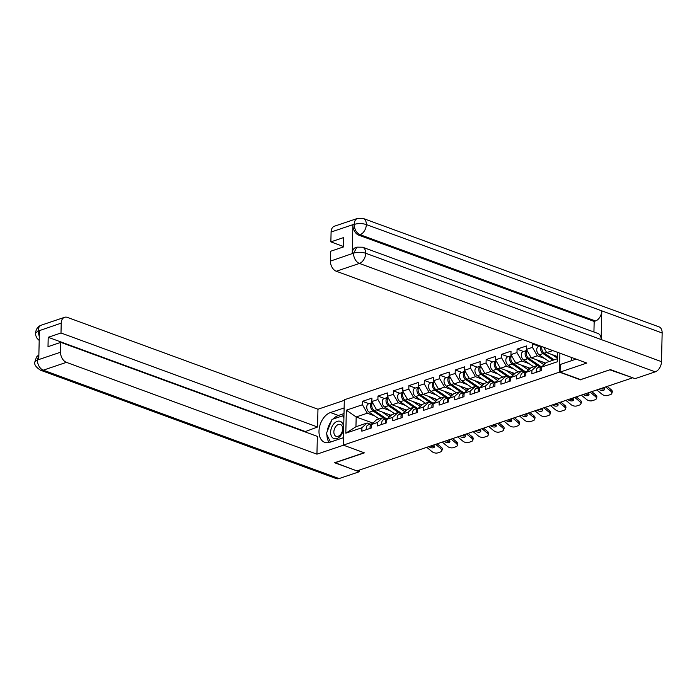 <?xml version="1.0" encoding="UTF-8"?>
<svg xmlns="http://www.w3.org/2000/svg" width="697" height="697" viewBox="0 0 697 697"><rect width="100%" height="100%" fill="white"/><g stroke="black" fill="none" stroke-linecap="round" stroke-linejoin="round"><path stroke-width="1.05" d="M522.698 339.561L344.318 399.782L343.29 445.122L559.456 372.137L559.891 353.196M372.921 423.105L356.176 416.963L346.339 410.185L345.817 433.185L361.917 427.749L361.839 431.182L371.248 428.002L371.327 424.569L376.511 419.803L382.548 417.764L385.894 418.984M346.339 410.185L362.44 404.748L362.518 401.315L369.018 403.694M391.174 415.316L376.728 410.028L371.849 401.568L371.928 398.135L362.518 401.315M371.849 401.568L377.896 399.529L377.974 396.096L384.474 398.475M406.63 410.097L392.184 404.809L387.305 396.358L387.384 392.916L377.974 396.096M387.305 396.358L393.352 394.31L393.43 390.878L399.93 393.265M422.077 404.879L407.64 399.59L402.761 391.139L402.84 387.698L393.43 390.878M402.761 391.139L408.808 389.1L408.878 385.659L415.386 388.046M437.533 399.66L423.096 394.371L418.217 385.92L418.296 382.479L408.878 385.659M418.217 385.92L424.255 383.881L424.334 380.44L430.842 382.827M452.989 394.45L438.552 389.153L433.673 380.701L433.752 377.269L424.334 380.44M433.673 380.701L439.711 378.663L439.79 375.221L446.298 377.608M468.445 389.231L454.008 383.934L449.129 375.483L449.199 372.05L439.79 375.221M449.129 375.483L455.167 373.444L455.246 370.011L461.754 372.39M483.901 384.012L469.464 378.715L464.577 370.264L464.655 366.831L455.246 370.011M464.577 370.264L470.623 368.225L470.702 364.792L477.21 367.171M499.357 378.793L484.912 373.505L480.033 365.045L480.111 361.612L470.702 364.792M480.033 365.045L486.079 363.006L486.157 359.574L492.666 361.952M514.813 373.575L500.368 368.286L495.489 359.835L495.567 356.394L486.157 359.574M495.489 359.835L501.535 357.788L501.613 354.355L508.113 356.742M530.269 368.356L515.824 363.067L510.945 354.616L511.023 351.175L501.613 354.355M510.945 354.616L516.991 352.577L517.069 349.136L523.569 351.523M545.725 363.137L531.28 357.849L526.401 349.397L526.479 345.956L517.069 349.136M526.401 349.397L532.447 347.359L532.525 343.917L539.025 346.304M533.597 343.56L532.525 343.917M557.644 352.368L557.434 361.743L541.334 367.18L546.518 362.414L557.504 358.702M371.327 424.569L377.373 422.53L377.295 425.963L386.704 422.791L386.783 419.35L392.829 417.311L392.751 420.744L402.16 417.573L402.239 414.131L408.285 412.093L408.207 415.534L417.616 412.354L417.695 408.912L423.732 406.874L423.663 410.315L433.072 407.135L433.151 403.702L439.188 401.655L439.11 405.096L448.528 401.916L448.607 398.484L454.644 396.445L454.566 399.878L463.984 396.698L464.063 393.265L470.1 391.226L470.022 394.659L479.431 391.479L479.51 388.046L485.556 386.007L485.478 389.44L494.887 386.269L494.966 382.827L501.012 380.789L500.934 384.221L510.343 381.05L510.422 377.608L516.468 375.57L516.39 379.011L525.799 375.831L525.878 372.39L531.924 370.351L531.846 373.792L541.255 370.612L541.334 367.18M390.05 410.646L382.775 407.98L376.728 410.028M382.775 407.98L377.896 399.529M377.373 422.53L382.548 417.764M405.506 405.436L398.231 402.77L392.184 404.809M386.783 419.35L391.967 414.584L398.004 412.546L401.341 413.765M398.231 402.77L393.352 394.31M392.829 417.311L398.004 412.546M420.962 400.217L413.687 397.551L407.64 399.59M402.239 414.131L407.423 409.366L413.46 407.327L416.797 408.555M413.687 397.551L408.808 389.1M408.285 412.093L413.46 407.327M436.418 394.999L429.143 392.333L423.096 394.371M417.695 408.912L422.87 404.155L428.916 402.108L432.253 403.336M429.143 392.333L424.255 383.881M423.732 406.874L428.916 402.108M451.874 389.78L444.59 387.114L438.552 389.153M433.151 403.702L438.326 398.937L444.372 396.898L447.709 398.118M444.59 387.114L439.711 378.663M439.188 401.655L444.372 396.898M467.321 384.561L460.046 381.895L454.008 383.934M448.607 398.484L453.782 393.718L459.828 391.679L463.165 392.899M460.046 381.895L455.167 373.444M454.644 396.445L459.828 391.679M482.777 379.342L475.502 376.676L469.464 378.715M464.063 393.265L469.238 388.499L475.284 386.46L478.621 387.68M475.502 376.676L470.623 368.225M470.1 391.226L475.284 386.46M498.233 374.123L490.958 371.457L484.912 373.505M479.51 388.046L484.694 383.28L490.74 381.242L494.077 382.461M490.958 371.457L486.079 363.006M485.556 386.007L490.74 381.242M513.689 368.913L506.414 366.239L500.368 368.286M494.966 382.827L500.15 378.062L506.196 376.023L509.533 377.243M506.414 366.239L501.535 357.788M501.012 380.789L506.196 376.023M529.145 363.695L521.87 361.029L515.824 363.067M510.422 377.608L515.606 372.843L521.644 370.804L524.989 372.032M521.87 361.029L516.991 352.577M516.468 375.57L521.644 370.804M544.601 358.476L537.326 355.81L531.28 357.849M525.878 372.39L531.062 367.633L537.099 365.585L540.436 366.814M537.326 355.81L532.447 347.359M531.924 370.351L537.099 365.585M557.548 356.594L546.736 352.63L543.616 347.228M552.782 350.591L546.736 352.63M580.592 379.612L610.11 369.715M610.11 369.915L632.153 377.582M334.9 462.634L356.925 470.902L632.144 377.992M334.891 462.825L364.418 452.858L343.29 445.122M580.584 379.882L559.456 372.137M374.594 415.865L367.319 413.199L356.176 416.963L355.949 426.747L367.101 422.983L370.438 424.203M367.319 413.199L362.44 404.748M361.917 427.749L367.101 422.983M345.817 433.185L355.949 426.747M607.2 386.417L611.199 389.719A4.234 2.309 17.4 0 1 612.271 391.993L611.809 393.465A4.234 2.309 -162.6 0 0 610.738 391.191L605.606 386.948M600.762 388.586A3.25 1.769 -162.6 0 0 603.968 388.874A3.25 1.769 -162.6 0 0 604.36 388.699M596.789 389.928L601.92 394.162A4.234 2.309 -162.6 0 0 607.714 395.495L610.589 394.528A4.234 2.309 -162.6 0 0 611.809 393.465M598.915 389.205L599.063 389.327A3.25 1.769 17.4 0 0 603.506 390.346A3.25 1.769 17.4 0 0 604.438 389.527A3.25 1.769 17.4 0 0 603.619 387.785L603.48 387.671M541.281 369.619A4.661 3.136 -108.7 0 1 541.299 368.626M540.219 370.961A4.661 3.136 -108.7 0 1 541.909 366.317A4.661 3.136 -108.7 0 1 542.379 366.213M536.402 372.25A4.661 3.136 -108.7 0 1 538.093 367.607L541.909 366.317M541.081 346.304A4.661 3.136 71.3 0 0 543.033 353.562L552.948 360.236M540.097 345.939L538.572 346.453A4.661 3.136 71.3 0 0 536.76 350.251A4.661 3.136 71.3 0 0 539.225 354.851L549.131 361.525M542.336 350.791A2.823 1.899 -108.7 0 1 541.918 349.554M541.961 346.627A4.661 3.136 71.3 0 0 544.226 353.161L554.132 359.835M552.059 354.581L557.513 358.258M574.955 359.495L574.502 358.546M333.689 438.491A9.183 5.977 -69.9 0 0 342.558 432.375A9.183 5.977 -69.9 0 0 340.467 421.432A9.183 5.977 -69.9 0 0 331.598 427.549A9.183 5.977 -69.9 0 0 333.689 438.491M335.945 436.235A6.282 4.095 -69.9 0 0 336.111 436.305A6.282 4.095 -69.9 0 0 342.07 431.931A6.282 4.095 -69.9 0 0 340.589 424.56A6.282 4.095 -69.9 0 0 340.432 424.499A6.282 4.095 -69.9 0 0 334.473 428.873A6.282 4.095 -69.9 0 0 335.945 436.235M330.456 442.064L326.379 433.578L332.007 419.411L342.706 415.804L343.891 418.27M343.943 416.248L342.706 415.804M343.464 437.193L343.246 437.751M362.588 247.217A8.686 5.654 110.1 0 1 365.698 253.255C361.673 252 357.683 251.948 353.719 253.107L356.899 247.147L362.588 247.217L598.026 333.506A8.686 5.654 110.1 0 1 601.128 339.535L661.497 361.656A8.686 5.654 110.1 0 1 655.224 371.849L635.063 378.654L610.415 369.619L580.688 379.647L560.066 372.093L560.24 364.496L574.302 359.739A15.892 10.35 -69.9 0 0 575.888 359.06M560.066 372.093L586.813 363.059L336.285 271.246A8.477 5.698 -108.7 0 1 330.43 261.105L330.657 251.26L343.438 246.947L343.647 237.564L330.866 241.876L331.092 232.031A8.477 5.698 -108.7 0 1 334.421 226.211L357.552 218.405A8.477 5.698 71.3 0 0 354.224 224.216L331.092 232.031M571.453 357.43L571.383 360.732M357.552 218.405L363.242 218.475L659.048 326.884A8.686 5.654 110.1 0 1 662.15 332.983L601.781 310.853A8.686 5.654 110.1 0 1 595.508 320.977L360.07 234.689L358.737 235.142A8.477 5.698 -108.7 0 1 352.882 225L352.238 253.42A8.477 5.698 -108.7 0 1 355.557 247.601L356.899 247.147M661.497 361.656L662.15 332.983M655.224 371.849L359.417 263.44A8.686 5.654 110.1 0 0 365.698 253.255L601.128 339.535L601.781 310.853L366.352 224.573C362.335 223.31 358.345 223.24 354.364 224.364L354.224 224.216M330.866 241.876L343.447 246.485M593.931 331.999L594.166 321.43L358.737 235.142M594.166 321.43L595.508 320.977M333.07 419.054A15.892 10.35 -69.9 0 1 338.42 415.464L330.474 412.546A15.892 10.35 -69.9 0 0 319.392 427.522A15.892 10.35 -69.9 0 0 324.671 442.334A15.892 10.35 -69.9 0 0 329.803 442.29L343.455 437.681M330.474 412.546L344.126 407.937M344.301 400.339L317.963 409.235L317.562 427.008L60.996 332.983L61.223 323.138L37.943 331.136L39.415 330.822L38.771 359.243L37.429 360.018L60.561 352.212A8.477 5.698 71.3 0 0 66.415 362.353L43.284 370.168L339.09 478.569L359.251 471.764L334.595 462.73L364.139 452.762M304.772 431.783L317.562 427.008M304.781 431.321L48.215 337.296L48.006 346.679L60.787 342.366L317.353 436.392L316.943 454.165L66.415 362.353M343.508 445.2L316.943 454.165M317.963 409.235L67.443 317.414A8.477 5.698 71.3 0 0 64.551 317.318A8.477 5.698 71.3 0 0 61.223 323.138M339.09 478.569A8.686 5.654 110.1 0 1 336.285 478.595L40.478 370.194A8.686 5.654 110.1 0 0 43.284 370.168A8.477 5.698 -108.7 0 1 37.429 360.018M359.286 470.109L359.251 471.764M60.787 342.366L60.561 352.212M48.215 337.296L60.996 332.983M331.31 421.18A15.892 10.35 -69.9 0 0 327.137 431.678M326.937 434.728A15.892 10.35 -69.9 0 0 329.123 442.49M338.42 415.464L344.004 413.582M343.952 415.691L343.151 415.961M39.285 336.703L38.082 331.275M39.198 340.441L37.089 338.35L35.843 335.762L35.503 333.21L37.934 331.136M40.478 370.194C35.904 367.18 34.022 364.418 34.85 361.917L37.289 359.87M591.744 391.627L595.743 394.938A4.234 2.309 17.4 0 1 596.815 397.212L596.353 398.684A4.234 2.309 -162.6 0 0 595.282 396.41L590.15 392.167M585.306 393.805A3.25 1.769 -162.6 0 0 588.512 394.093A3.25 1.769 -162.6 0 0 588.904 393.91M581.333 395.147L586.465 399.381A4.234 2.309 -162.6 0 0 592.267 400.714L595.133 399.747A4.234 2.309 -162.6 0 0 596.353 398.684M583.467 394.424L583.607 394.537A3.25 1.769 17.4 0 0 588.05 395.565A3.25 1.769 17.4 0 0 588.982 394.746A3.25 1.769 17.4 0 0 588.163 393.003L588.024 392.89M525.826 374.838A4.661 3.136 -108.7 0 1 525.843 373.845M524.763 376.18A4.661 3.136 -108.7 0 1 526.453 371.536A4.661 3.136 -108.7 0 1 526.923 371.431M520.947 377.469A4.661 3.136 -108.7 0 1 522.637 372.817L526.453 371.536M576.288 396.846L580.287 400.156A4.234 2.309 17.4 0 1 581.359 402.43L580.897 403.894A4.234 2.309 -162.6 0 0 579.826 401.62L574.694 397.386M569.85 399.024A3.25 1.769 -162.6 0 0 573.056 399.311A3.25 1.769 -162.6 0 0 573.448 399.128M565.877 400.366L571.009 404.6A4.234 2.309 -162.6 0 0 576.811 405.933L579.677 404.966A4.234 2.309 -162.6 0 0 580.897 403.894M568.011 399.642L568.151 399.756A3.25 1.769 17.4 0 0 572.594 400.775A3.25 1.769 17.4 0 0 573.526 399.965A3.25 1.769 17.4 0 0 572.707 398.222L572.568 398.1M510.37 380.057A4.661 3.136 -108.7 0 1 510.387 379.055M509.307 381.398A4.661 3.136 -108.7 0 1 510.997 376.755A4.661 3.136 -108.7 0 1 511.467 376.65M505.491 382.688A4.661 3.136 -108.7 0 1 507.181 378.035L510.997 376.755M560.832 402.064L564.831 405.375A4.234 2.309 17.4 0 1 565.903 407.649L565.441 409.113A4.234 2.309 -162.6 0 0 564.37 406.839L559.238 402.605M554.394 404.243A3.25 1.769 -162.6 0 0 557.6 404.53A3.25 1.769 -162.6 0 0 557.992 404.347M550.421 405.576L555.553 409.819A4.234 2.309 -162.6 0 0 561.355 411.152L564.23 410.176A4.234 2.309 -162.6 0 0 565.441 409.113M552.555 404.861L552.695 404.974A3.25 1.769 17.4 0 0 557.138 405.994A3.25 1.769 17.4 0 0 558.07 405.184A3.25 1.769 17.4 0 0 557.251 403.441L557.112 403.319M494.914 385.275A4.661 3.136 -108.7 0 1 494.94 384.274M493.851 386.617A4.661 3.136 -108.7 0 1 495.541 381.965A4.661 3.136 -108.7 0 1 496.011 381.869M490.043 387.907A4.661 3.136 -108.7 0 1 491.725 383.254L495.541 381.965M545.376 407.283L549.375 410.594A4.234 2.309 17.4 0 1 550.447 412.859L549.985 414.332A4.234 2.309 -162.6 0 0 548.914 412.058L543.782 407.823M538.938 409.453A3.25 1.769 -162.6 0 0 542.144 409.74A3.25 1.769 -162.6 0 0 542.536 409.566M534.965 410.794L540.097 415.037A4.234 2.309 -162.6 0 0 545.899 416.37L548.774 415.395A4.234 2.309 -162.6 0 0 549.985 414.332M537.099 410.08L537.239 410.193A3.25 1.769 17.4 0 0 541.682 411.213A3.25 1.769 17.4 0 0 542.614 410.402A3.25 1.769 17.4 0 0 541.796 408.651L541.656 408.538M479.458 390.494A4.661 3.136 -108.7 0 1 479.484 389.492M478.395 391.836A4.661 3.136 -108.7 0 1 480.085 387.183A4.661 3.136 -108.7 0 1 480.555 387.088M474.587 393.117A4.661 3.136 -108.7 0 1 476.278 388.473L480.085 387.183M529.92 412.502L533.928 415.804A4.234 2.309 17.4 0 1 534.991 418.078L534.529 419.55A4.234 2.309 -162.6 0 0 533.466 417.276L528.335 413.042M523.482 414.671A3.25 1.769 -162.6 0 0 526.688 414.959A3.25 1.769 -162.6 0 0 527.08 414.785M519.518 416.013L524.649 420.256A4.234 2.309 -162.6 0 0 530.443 421.58L533.318 420.613A4.234 2.309 -162.6 0 0 534.529 419.55M521.644 415.299L521.783 415.412A3.25 1.769 17.4 0 0 526.226 416.431A3.25 1.769 17.4 0 0 527.159 415.612A3.25 1.769 17.4 0 0 526.34 413.87L526.2 413.757M464.002 395.704A4.661 3.136 -108.7 0 1 464.028 394.711M462.947 397.046A4.661 3.136 -108.7 0 1 464.629 392.402A4.661 3.136 -108.7 0 1 465.099 392.306M459.131 398.335A4.661 3.136 -108.7 0 1 460.822 393.692L464.629 392.402M526.967 350.373A4.661 3.136 71.3 0 0 526.932 350.382A4.661 3.136 71.3 0 0 525.12 354.181A4.661 3.136 71.3 0 0 527.577 358.781L538.372 366.056M526.932 350.382L523.116 351.671A4.661 3.136 71.3 0 0 521.304 355.47A4.661 3.136 71.3 0 0 523.769 360.07L533.675 366.744M526.88 356.01A2.823 1.899 -108.7 0 1 526.462 354.773M527.132 350.661A4.661 3.136 71.3 0 0 528.77 358.38L541.003 366.622M536.603 359.8L543.965 364.758M545.08 363.729L542.423 361.935M511.511 355.592A4.661 3.136 71.3 0 0 511.476 355.601A4.661 3.136 71.3 0 0 509.664 359.399A4.661 3.136 71.3 0 0 512.129 364L522.916 371.274M511.476 355.601L507.66 356.89A4.661 3.136 71.3 0 0 505.848 360.689A4.661 3.136 71.3 0 0 508.313 365.28L518.219 371.963M511.424 361.229A2.823 1.899 -108.7 0 1 511.006 359.992M511.676 355.879A4.661 3.136 71.3 0 0 513.314 363.599L525.547 371.841M521.147 365.019L528.509 369.976M529.633 368.94L526.967 367.145M496.055 360.811A4.661 3.136 71.3 0 0 496.02 360.819A4.661 3.136 71.3 0 0 494.208 364.618A4.661 3.136 71.3 0 0 496.673 369.21L507.46 376.493M496.02 360.819L492.213 362.109A4.661 3.136 71.3 0 0 490.392 365.899A4.661 3.136 71.3 0 0 492.857 370.499L502.764 377.182M495.976 366.448A2.823 1.899 -108.7 0 1 495.558 365.211M496.22 361.098A4.661 3.136 71.3 0 0 497.858 368.809L510.091 377.06M505.691 370.229L513.053 375.195M514.177 374.158L511.511 372.364M480.599 366.03A4.661 3.136 71.3 0 0 480.564 366.038A4.661 3.136 71.3 0 0 478.752 369.837A4.661 3.136 71.3 0 0 481.218 374.428L492.012 381.703M480.564 366.038L476.757 367.328A4.661 3.136 71.3 0 0 474.945 371.118A4.661 3.136 71.3 0 0 477.401 375.718L487.308 382.4M480.521 371.667A2.823 1.899 -108.7 0 1 480.102 370.429M480.764 366.317A4.661 3.136 71.3 0 0 482.402 374.028L494.635 382.278M490.235 375.448L497.597 380.414M498.721 379.377L496.055 377.582M465.143 371.248A4.661 3.136 71.3 0 0 465.117 371.257A4.661 3.136 71.3 0 0 463.296 375.047A4.661 3.136 71.3 0 0 465.762 379.647L476.556 386.922M465.117 371.257L461.301 372.546A4.661 3.136 71.3 0 0 459.489 376.336A4.661 3.136 71.3 0 0 461.945 380.937L471.852 387.619M465.065 376.885A2.823 1.899 -108.7 0 1 464.646 375.648M465.317 371.536A4.661 3.136 71.3 0 0 466.946 379.246L479.179 387.488M474.779 380.667L482.141 385.633M483.265 384.596L480.599 382.801M514.464 417.721L518.472 421.023A4.234 2.309 17.4 0 1 519.535 423.297L519.082 424.769A4.234 2.309 -162.6 0 0 518.01 422.495L512.879 418.252M508.035 419.89A3.25 1.769 -162.6 0 0 511.232 420.178A3.25 1.769 -162.6 0 0 511.624 420.003M504.062 421.232L509.193 425.475A4.234 2.309 -162.6 0 0 514.987 426.799L517.862 425.832A4.234 2.309 -162.6 0 0 519.082 424.769M506.188 420.518L506.327 420.631A3.25 1.769 17.4 0 0 510.77 421.65A3.25 1.769 17.4 0 0 511.703 420.831A3.25 1.769 17.4 0 0 510.884 419.089L510.744 418.975M448.546 400.923A4.661 3.136 -108.7 0 1 448.572 399.93M447.491 402.265A4.661 3.136 -108.7 0 1 449.182 397.621A4.661 3.136 -108.7 0 1 449.652 397.517M443.675 403.554A4.661 3.136 -108.7 0 1 445.366 398.911L449.182 397.621M449.687 376.467A4.661 3.136 71.3 0 0 449.661 376.476A4.661 3.136 71.3 0 0 447.849 380.266A4.661 3.136 71.3 0 0 450.306 384.866L461.1 392.141M449.661 376.476L445.845 377.765A4.661 3.136 71.3 0 0 444.033 381.555A4.661 3.136 71.3 0 0 446.489 386.155L456.396 392.829M449.609 382.104A2.823 1.899 -108.7 0 1 449.19 380.858M449.861 376.755A4.661 3.136 71.3 0 0 451.499 384.465L463.723 392.707M459.323 385.885L466.685 390.843M467.809 389.815L465.143 388.02M499.008 422.94L503.016 426.242A4.234 2.309 17.4 0 1 504.088 428.516L503.626 429.988A4.234 2.309 -162.6 0 0 502.554 427.714L497.423 423.471M492.579 425.109A3.25 1.769 -162.6 0 0 495.776 425.397A3.25 1.769 -162.6 0 0 496.177 425.222M488.606 426.451L493.737 430.685A4.234 2.309 -162.6 0 0 499.531 432.018L502.406 431.051A4.234 2.309 -162.6 0 0 503.626 429.988M490.732 425.728L490.871 425.85A3.25 1.769 17.4 0 0 495.314 426.869A3.25 1.769 17.4 0 0 496.255 426.05A3.25 1.769 17.4 0 0 495.428 424.307L495.288 424.194M433.09 406.142A4.661 3.136 -108.7 0 1 433.116 405.149M432.035 407.484A4.661 3.136 -108.7 0 1 433.726 402.84A4.661 3.136 -108.7 0 1 434.196 402.735M428.219 408.773A4.661 3.136 -108.7 0 1 429.91 404.129L433.726 402.84M434.24 381.677A4.661 3.136 71.3 0 0 434.205 381.695A4.661 3.136 71.3 0 0 432.393 385.485A4.661 3.136 71.3 0 0 434.85 390.085L445.644 397.36M434.205 381.695L430.389 382.975A4.661 3.136 71.3 0 0 428.577 386.774A4.661 3.136 71.3 0 0 431.034 391.374L440.948 398.048M434.153 387.314A2.823 1.899 -108.7 0 1 433.734 386.077M434.405 381.973A4.661 3.136 71.3 0 0 436.043 389.684L448.267 397.926M443.876 391.104L451.229 396.062M452.353 395.033L449.687 393.239M483.552 428.15L487.56 431.46A4.234 2.309 17.4 0 1 488.632 433.734L488.17 435.207A4.234 2.309 -162.6 0 0 487.098 432.933L481.967 428.69M477.123 430.328A3.25 1.769 -162.6 0 0 480.329 430.615A3.25 1.769 -162.6 0 0 480.721 430.432M473.15 431.67L478.281 435.904A4.234 2.309 -162.6 0 0 484.075 437.237L486.95 436.27A4.234 2.309 -162.6 0 0 488.17 435.207M475.276 430.946L475.415 431.06A3.25 1.769 17.4 0 0 479.867 432.088A3.25 1.769 17.4 0 0 480.799 431.269A3.25 1.769 17.4 0 0 479.972 429.526L479.832 429.413M417.634 411.361A4.661 3.136 -108.7 0 1 417.66 410.367M416.579 412.702A4.661 3.136 -108.7 0 1 418.27 408.059A4.661 3.136 -108.7 0 1 418.74 407.954M412.763 413.992A4.661 3.136 -108.7 0 1 414.454 409.348L418.27 408.059M418.784 386.896A4.661 3.136 71.3 0 0 418.749 386.913A4.661 3.136 71.3 0 0 416.937 390.703A4.661 3.136 71.3 0 0 419.394 395.304L430.188 402.578M418.749 386.913L414.933 388.194A4.661 3.136 71.3 0 0 413.121 391.993A4.661 3.136 71.3 0 0 415.586 396.593L425.492 403.267M418.697 392.533A2.823 1.899 -108.7 0 1 418.278 391.296M418.949 387.183A4.661 3.136 71.3 0 0 420.587 394.903L432.82 403.145M428.42 396.323L435.773 401.28M436.897 400.252L434.24 398.457M468.105 433.368L472.104 436.679A4.234 2.309 17.4 0 1 473.176 438.953L472.714 440.417A4.234 2.309 -162.6 0 0 471.642 438.143L466.511 433.909M461.667 435.547A3.25 1.769 -162.6 0 0 464.873 435.834A3.25 1.769 -162.6 0 0 465.265 435.651M457.694 436.888L462.825 441.123A4.234 2.309 -162.6 0 0 468.619 442.456L471.494 441.489A4.234 2.309 -162.6 0 0 472.714 440.417M459.82 436.165L459.968 436.278A3.25 1.769 17.4 0 0 464.411 437.298A3.25 1.769 17.4 0 0 465.343 436.488A3.25 1.769 17.4 0 0 464.524 434.745L464.385 434.632M402.186 416.579A4.661 3.136 -108.7 0 1 402.204 415.578M401.123 417.921A4.661 3.136 -108.7 0 1 402.814 413.277A4.661 3.136 -108.7 0 1 403.284 413.173M397.307 419.211A4.661 3.136 -108.7 0 1 398.998 414.558L402.814 413.277M403.328 392.115A4.661 3.136 71.3 0 0 403.293 392.123A4.661 3.136 71.3 0 0 401.481 395.922A4.661 3.136 71.3 0 0 403.938 400.522L414.732 407.797M403.293 392.123L399.477 393.413A4.661 3.136 71.3 0 0 397.665 397.212A4.661 3.136 71.3 0 0 400.13 401.803L410.036 408.486M403.241 397.752A2.823 1.899 -108.7 0 1 402.822 396.515M403.493 392.402A4.661 3.136 71.3 0 0 405.131 400.122L417.364 408.364M412.964 401.542L420.317 406.499M421.441 405.462L418.784 403.668M452.649 438.587L456.648 441.898A4.234 2.309 17.4 0 1 457.72 444.172L457.258 445.636A4.234 2.309 -162.6 0 0 456.187 443.362L451.055 439.127M446.211 440.765A3.25 1.769 -162.6 0 0 449.417 441.053A3.25 1.769 -162.6 0 0 449.809 440.87M442.238 442.098L447.369 446.341A4.234 2.309 -162.6 0 0 453.172 447.674L456.038 446.699A4.234 2.309 -162.6 0 0 457.258 445.636M444.372 441.384L444.512 441.497A3.25 1.769 17.4 0 0 448.955 442.517A3.25 1.769 17.4 0 0 449.887 441.706A3.25 1.769 17.4 0 0 449.068 439.964L448.929 439.842M386.73 421.798A4.661 3.136 -108.7 0 1 386.748 420.796M385.668 423.14A4.661 3.136 -108.7 0 1 387.358 418.488A4.661 3.136 -108.7 0 1 387.828 418.392M381.851 424.429A4.661 3.136 -108.7 0 1 383.542 419.777L387.358 418.488M387.872 397.334A4.661 3.136 71.3 0 0 387.837 397.342A4.661 3.136 71.3 0 0 386.025 401.141A4.661 3.136 71.3 0 0 388.49 405.732L399.276 413.016M387.837 397.342L384.021 398.632A4.661 3.136 71.3 0 0 382.209 402.422A4.661 3.136 71.3 0 0 384.674 407.022L394.58 413.704M387.785 402.971A2.823 1.899 -108.7 0 1 387.366 401.733M388.037 397.621A4.661 3.136 71.3 0 0 389.675 405.332L401.908 413.582M397.508 406.752L404.87 411.718M405.985 410.681L403.328 408.886M437.193 443.806L441.192 447.117A4.234 2.309 17.4 0 1 442.264 449.382L441.802 450.854A4.234 2.309 -162.6 0 0 440.731 448.58L435.599 444.346M430.755 445.975A3.25 1.769 -162.6 0 0 433.961 446.263A3.25 1.769 -162.6 0 0 434.353 446.089M426.782 447.317L431.913 451.56A4.234 2.309 -162.6 0 0 437.716 452.893L440.582 451.917A4.234 2.309 -162.6 0 0 441.802 450.854M428.916 446.603L429.056 446.716A3.25 1.769 17.4 0 0 433.499 447.735A3.25 1.769 17.4 0 0 434.431 446.925A3.25 1.769 17.4 0 0 433.612 445.174L433.473 445.061M371.274 427.017A4.661 3.136 -108.7 0 1 371.292 426.015M370.212 428.359A4.661 3.136 -108.7 0 1 371.902 423.706A4.661 3.136 -108.7 0 1 372.372 423.61M366.395 429.64A4.661 3.136 -108.7 0 1 368.086 424.996L371.902 423.706M372.416 402.552A4.661 3.136 71.3 0 0 372.381 402.561A4.661 3.136 71.3 0 0 370.569 406.36A4.661 3.136 71.3 0 0 373.034 410.951L383.82 418.226M372.381 402.561L368.565 403.851A4.661 3.136 71.3 0 0 366.753 407.64A4.661 3.136 71.3 0 0 369.218 412.241L379.124 418.923M372.329 408.189A2.823 1.899 -108.7 0 1 371.91 406.952M372.581 402.84A4.661 3.136 71.3 0 0 374.219 410.55L386.452 418.801M382.052 411.971L389.414 416.937M390.538 415.9L387.872 414.105M610.738 391.191L611.199 389.719M543.033 353.562L539.225 354.851M546.579 352.36L544.226 353.161M352.882 225L354.364 224.364M330.43 261.105L353.71 253.107M353.571 252.967L352.238 253.42M353.562 253.299A8.477 5.698 -108.7 0 0 359.417 263.44L336.285 271.246M363.242 218.475A8.686 5.654 110.1 0 1 366.352 224.573A8.686 5.654 110.1 0 1 360.07 234.689C356.446 232.972 354.494 229.592 354.215 224.547M35.503 333.21C36.017 328.949 37.986 326.248 41.419 325.124A8.477 5.698 71.3 0 0 38.091 330.944M38.866 355.235L37.438 359.687M595.282 396.41L595.743 394.938M579.826 401.62L580.287 400.156M564.37 406.839L564.831 405.375M548.914 412.058L549.375 410.594M533.466 417.276L533.928 415.804M527.577 358.781L523.769 360.07M531.131 357.578L528.77 358.38M512.129 364L508.313 365.28M515.675 362.797L513.314 363.599M496.673 369.21L492.857 370.499M500.219 368.016L497.858 368.809M481.218 374.428L477.401 375.718M484.763 373.235L482.402 374.028M465.762 379.647L461.945 380.937M469.308 378.454L466.946 379.246M518.01 422.495L518.472 421.023M450.306 384.866L446.489 386.155M453.852 383.672L451.499 384.465M502.554 427.714L503.016 426.242M434.85 390.085L431.034 391.374M438.396 388.891L436.043 389.684M487.098 432.933L487.56 431.46M419.394 395.304L415.586 396.593M422.94 394.101L420.587 394.903M471.642 438.143L472.104 436.679M403.938 400.522L400.13 401.803M407.484 399.32L405.131 400.122M456.187 443.362L456.648 441.898M388.49 405.732L384.674 407.022M392.036 404.539L389.675 405.332M440.731 448.58L441.192 447.117M373.034 410.951L369.218 412.241M376.58 409.758L374.219 410.55M64.551 317.318L41.419 325.124M34.85 361.909L36.514 357.012L38.875 354.782"/></g></svg>
